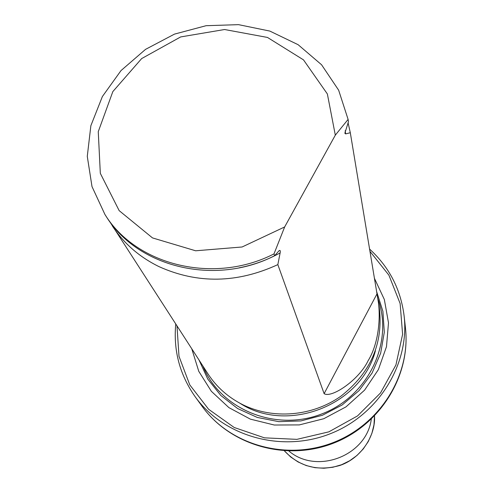 <?xml version="1.0" encoding="UTF-8"?>
<svg xmlns="http://www.w3.org/2000/svg" width="493" height="493" viewBox="0 0 493 493"><rect width="100%" height="100%" fill="white"/><g stroke="black" fill="none" stroke-linecap="round" stroke-linejoin="round"><path stroke-width="0.74" d="M176.987 325.953L179.002 356.328L189.78 384.891L208.644 409.301L234.206 427.493L264.464 437.839L296.922 439.355L328.843 431.85L357.517 415.926L380.51 392.964L395.928 364.956L402.602 334.297L400.131 303.546L388.897 275.162L369.947 251.338M191.789 348.859L198.759 371.297L211.361 391.313L228.9 407.619L250.327 419.124L274.318 425.028L299.343 424.904L323.772 418.717L346.006 406.861L364.604 390.117L378.377 369.602L386.487 346.671L388.49 322.81L384.349 299.522L374.403 278.243M369.577 249.082C389.217 267.021 400.729 289.305 404.118 315.933C409.782 364.315 378.291 415.322 329.669 433.982C281.133 452.888 223.52 436.336 195.166 396.729C179.76 374.748 173.289 350.517 175.748 324.037M109.335 221.037L207.941 373.842C216.526 386.993 228.019 397.222 242.433 404.537C272.875 419.746 312.445 416.462 341.051 396.076C370.791 372.665 383.536 343.171 379.271 307.595L377.373 296.145M284.652 226.959L242.094 246.987L195.641 250.789L152.503 237.916L119.164 210.634L100.319 173.333L98.261 131.68L112.829 91.606L141.664 58.575L180.672 36.926L224.574 29.518L267.483 37.443L303.491 59.863L327.37 93.966L335.314 135.15L284.652 226.959L273.991 253.889C214.073 284.701 136.185 265.481 104.929 214.473L92.006 186.6L87.279 156.355L90.866 125.697L102.39 96.523L121.019 70.573L145.552 49.362L174.491 34.109L206.105 25.698L238.526 24.65L269.837 31.077L298.117 44.697L321.578 64.774L338.648 90.188L348.101 119.411L348.477 121.666L344.847 133.221L345.599 133.905L350.307 132.722L377.379 296.145C381.095 313.406 379.635 342.093 368.049 360.827C358.972 380.004 331.456 398.523 324.123 393.654L277.836 264.618L280.135 252.897C280.535 250.795 280.215 250.031 279.161 250.617L274.638 255.707C214.948 286.408 137.337 267.243 106.168 216.396L104.929 214.473M335.314 135.15L348.101 119.411M274.638 255.707L273.991 253.889M350.307 132.722L348.058 122.683M112.244 225.788C123.706 243.363 139.334 256.995 159.122 266.682C197.668 283.993 237.238 283.302 277.836 264.618M371.303 419.216C366.619 455.711 316.944 474.919 288.929 451.07M404.118 315.933L405.425 327.586C410.946 374.803 380.319 424.491 333.015 442.646C285.804 461.035 229.72 444.877 202.038 406.226L195.166 396.729M199.067 360.112L207.756 379.043L220.827 395.491L237.632 408.543L257.297 417.442L278.779 421.663L300.903 420.93L322.434 415.26L342.179 404.963L359.033 390.622L372.092 373.047L380.651 353.228L384.3 332.27L382.901 311.305L376.597 291.455M239.838 403.188C287.154 434.117 361.209 405.48 375.413 350.763M202.95 366.12C220.186 409.276 275.433 432.195 321.898 413.892C368.591 396.175 394.049 342.05 377.767 298.524C394.055 342.043 368.598 396.175 321.898 413.898C275.427 432.201 220.18 409.276 202.943 366.114M345.599 133.905L345.18 130.707M238.988 267.853C253.482 265.043 267.2 260.058 280.135 252.897M324.123 393.654L376.997 293.871M374.507 416.049L373.971 424.824L371.87 433.421L368.259 441.555L363.249 448.975L356.994 455.446L349.685 460.752L341.557 464.733L332.867 467.253L323.889 468.245L314.91 467.666L306.208 465.546L298.068 461.953L290.728 457.011L284.424 450.879M405.425 327.586C410.971 375.678 380.195 425.268 333.25 443.275C286.396 461.522 230.286 445.53 202.038 406.226M374.52 416.037C375.721 435.036 361.8 458.009 339.979 465.429C317.991 471.622 299.467 466.772 284.406 450.879"/></g></svg>
